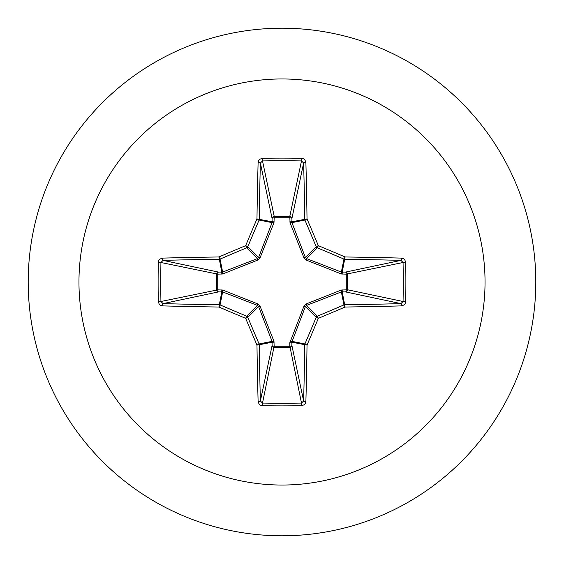 <?xml version="1.0" encoding="UTF-8"?>
<svg xmlns="http://www.w3.org/2000/svg" width="564" height="564" viewBox="0 0 564 564"><rect width="100%" height="100%" fill="white"/><g stroke="black" fill="none" stroke-linecap="round" stroke-linejoin="round"><path stroke-width="0.85" d="M401.617 305.885A405.96 35.384 180 0 1 345.097 307.027A405.897 35.377 157.5 0 1 318.343 318.343A405.897 35.377 112.5 0 1 307.027 345.097A405.96 35.384 90 0 1 305.885 401.617L305.237 403.704L304.285 404.755L301.606 405.699A404.691 154.867 180 0 1 282 405.883A404.691 154.867 180 0 1 262.394 405.699L262.5 403.063A402.555 154.05 0 0 0 282 403.246A402.555 154.05 0 0 0 301.5 403.063L303.622 400.983A403.81 35.194 -90 0 0 304.757 344.766A2.15 2.136 -78.8 0 1 304.92 343.948A403.754 35.187 -67.5 0 0 316.171 317.335A2.15 2.136 -45 0 1 317.335 316.171A403.754 35.187 -22.5 0 0 343.948 304.92A2.15 2.136 -11.2 0 1 344.766 304.757A403.81 35.194 0 0 0 400.983 303.622L403.063 301.5A402.555 154.05 -90 0 0 403.063 262.5L400.983 260.378A403.81 35.194 180 0 0 344.766 259.243A2.15 2.136 -168.8 0 1 343.948 259.08A403.754 35.187 -157.5 0 0 317.335 247.829A2.15 2.136 -135 0 1 316.171 246.665A403.754 35.187 -112.5 0 0 304.92 220.052A2.15 2.136 -101.2 0 1 304.757 219.234A403.81 35.194 -90 0 0 303.622 163.017L301.5 160.937L301.606 158.301L303.763 158.893L304.87 159.802L305.885 162.383A2.15 0.627 178.5 0 0 303.622 163.017L291.912 218.458L291.919 222.639L305.399 257.445L306.555 258.601L341.361 272.081L345.542 272.088A2.15 1.981 -101.9 0 1 347.523 274.231L347.523 289.769L403.063 301.5L405.699 301.606L405.107 303.763L404.198 304.87L401.617 305.885A2.15 0.627 -91.5 0 0 400.983 303.622L345.542 291.912L341.361 291.919L306.555 305.399L305.399 306.555L291.807 342.186A2.15 0.733 -1.8 0 1 289.755 342.919L303.911 306.28L306.28 303.911L341.269 290.037L346.268 289.861A2.15 0.733 -88.2 0 1 345.542 291.912A2.15 1.981 -78.1 0 0 347.523 289.769L346.268 289.861L346.268 274.139L341.269 273.963L306.28 260.089L303.911 257.72L290.037 222.731L289.861 217.732A2.15 0.733 -178.2 0 1 291.912 218.458A2.15 1.981 -168.1 0 0 289.769 216.477L301.5 160.937A402.555 154.05 180 0 0 262.5 160.937L260.378 163.017A2.15 0.627 -178.5 0 0 258.115 162.383L258.763 160.296L259.715 159.245L262.394 158.301A404.691 154.867 0 0 1 282 158.117A404.691 154.867 0 0 1 301.606 158.301M290.037 341.269A2.15 0.656 -159.1 0 0 291.919 341.361L304.92 343.948L307.027 345.097L291.807 342.186L291.912 345.542A2.15 1.981 -11.9 0 1 289.769 347.523L274.231 347.523A2.15 1.981 11.9 0 1 272.088 345.542L272.081 341.361L258.601 306.555L257.445 305.399L222.639 291.919L218.458 291.912A2.15 1.981 78.1 0 1 216.477 289.769L216.477 274.231A2.15 1.981 101.9 0 1 218.458 272.088L222.639 272.081L257.445 258.601L258.601 257.445L272.081 222.639A2.15 0.656 -159.1 0 1 273.963 222.731L274.231 216.477L289.769 216.477L289.861 217.732L274.139 217.732A2.15 0.733 -1.8 0 0 272.088 218.458L260.378 163.017A403.81 35.194 90 0 0 259.243 219.234A2.15 2.136 101.2 0 1 259.08 220.052A403.754 35.187 112.5 0 0 247.829 246.665A2.15 2.136 135 0 1 246.665 247.829A403.754 35.187 157.5 0 0 220.052 259.08A2.15 2.136 168.8 0 1 219.234 259.243A403.81 35.194 180 0 0 163.017 260.378L160.937 262.5L158.301 262.394L158.893 260.237L159.802 259.13L162.383 258.115A405.96 35.384 0 0 1 218.902 256.972A405.897 35.377 -22.5 0 1 245.657 245.657A405.897 35.377 -67.5 0 1 256.972 218.902A405.96 35.384 -90 0 1 258.115 162.383M273.963 222.731L260.089 257.72L257.72 260.089L222.731 273.963L217.732 274.139L217.732 289.861L222.731 290.037L257.72 303.911L260.089 306.28L273.963 341.269L274.139 346.268L289.861 346.268L289.755 342.919M282 78.96A203.04 203.04 0 0 1 485.04 282A203.04 203.04 0 0 1 282 485.04A203.04 203.04 0 0 1 78.96 282A203.04 203.04 0 0 1 282 78.96M282 28.2A253.8 253.8 0 0 1 535.8 282A253.8 253.8 0 0 1 282 535.8A253.8 253.8 0 0 1 28.2 282A253.8 253.8 0 0 1 282 28.2A253.8 253.8 0 0 0 28.2 282A253.8 253.8 0 0 0 282 535.8M262.394 405.699L260.237 405.107L259.13 404.198L258.115 401.617A405.96 35.384 -90 0 1 256.972 345.097A405.897 35.377 -112.5 0 1 245.657 318.343A405.897 35.377 -157.5 0 1 218.902 307.027A405.96 35.384 180 0 1 162.383 305.885L160.296 305.237L159.245 304.285L158.301 301.606A404.691 154.867 -90 0 1 158.117 282A404.691 154.867 -90 0 1 158.301 262.394M401.617 258.115L403.704 258.763L404.755 259.715L405.699 262.394L403.063 262.5L346.268 274.139A2.15 0.733 88.2 0 0 345.542 272.088L400.983 260.378A2.15 0.627 91.5 0 0 401.617 258.115A405.96 35.384 0 0 0 345.097 256.972L343.948 259.08L341.361 272.081A2.15 0.656 110.9 0 1 341.269 273.963M162.383 258.115A2.15 0.627 -91.5 0 0 163.017 260.378L218.458 272.088A2.15 0.733 -88.2 0 0 217.732 274.139L160.937 262.5A402.555 154.05 90 0 0 160.754 282A402.555 154.05 90 0 0 160.937 301.5L163.017 303.622A2.15 0.627 91.5 0 0 162.383 305.885M158.301 301.606L160.937 301.5L217.732 289.861A2.15 0.733 88.2 0 0 218.458 291.912L163.017 303.622A403.81 35.194 0 0 0 219.234 304.757A2.15 2.136 11.2 0 1 220.052 304.92L218.902 307.027L221.814 291.807A2.15 0.733 88.2 0 1 221.081 289.755M222.731 290.037A2.15 0.656 110.9 0 0 222.639 291.919L220.052 304.92A403.754 35.187 22.5 0 0 246.665 316.171A2.15 2.136 45 0 1 247.829 317.335L245.657 318.343L246.665 316.171L257.445 305.399L257.72 303.911M260.089 306.28L258.601 306.555L247.829 317.335A403.754 35.187 67.5 0 0 259.08 343.948A2.15 2.136 78.8 0 1 259.243 344.766L256.972 345.097L259.08 343.948L272.081 341.361A2.15 0.656 159.1 0 0 273.963 341.269M274.245 342.919A2.15 0.733 -178.2 0 1 272.193 342.186L259.243 344.766A403.81 35.194 90 0 0 260.378 400.983L262.5 403.063L274.139 346.268A2.15 0.733 -178.2 0 1 272.088 345.542L260.378 400.983A2.15 0.627 178.5 0 1 258.115 401.617M274.245 221.081A2.15 0.733 -1.8 0 0 272.193 221.814L256.972 218.902L259.08 220.052L272.081 222.639L272.088 218.458A2.15 1.981 168.1 0 1 274.231 216.477L262.5 160.937L262.394 158.301M303.911 306.28L305.399 306.555L316.171 317.335L318.343 318.343L317.335 316.171L306.555 305.399L306.28 303.911M305.885 401.617A2.15 0.627 -178.5 0 1 303.622 400.983L291.912 345.542A2.15 0.733 -1.8 0 1 289.861 346.268L301.5 403.063L301.606 405.699M341.269 290.037A2.15 0.656 -110.9 0 1 341.361 291.919L343.948 304.92L345.097 307.027L342.186 291.807A2.15 0.733 -88.2 0 0 342.919 289.755M342.919 274.245A2.15 0.733 88.2 0 0 342.186 272.193L345.097 256.972A405.897 35.377 22.5 0 0 318.343 245.657L316.171 246.665L305.399 257.445L303.911 257.72M306.28 260.089L306.555 258.601L317.335 247.829L318.343 245.657A405.897 35.377 67.5 0 0 307.027 218.902L291.807 221.814A2.15 0.733 -178.2 0 0 289.755 221.081M290.037 222.731A2.15 0.656 159.1 0 1 291.919 222.639L304.92 220.052L307.027 218.902A405.96 35.384 90 0 0 305.885 162.383M222.731 273.963A2.15 0.656 -110.9 0 1 222.639 272.081L220.052 259.08L218.902 256.972L221.814 272.193A2.15 0.733 -88.2 0 0 221.081 274.245M260.089 257.72L258.601 257.445L247.829 246.665L245.657 245.657L246.665 247.829L257.445 258.601L257.72 260.089M405.699 262.394A404.691 154.867 90 0 1 405.699 301.606"/></g></svg>
